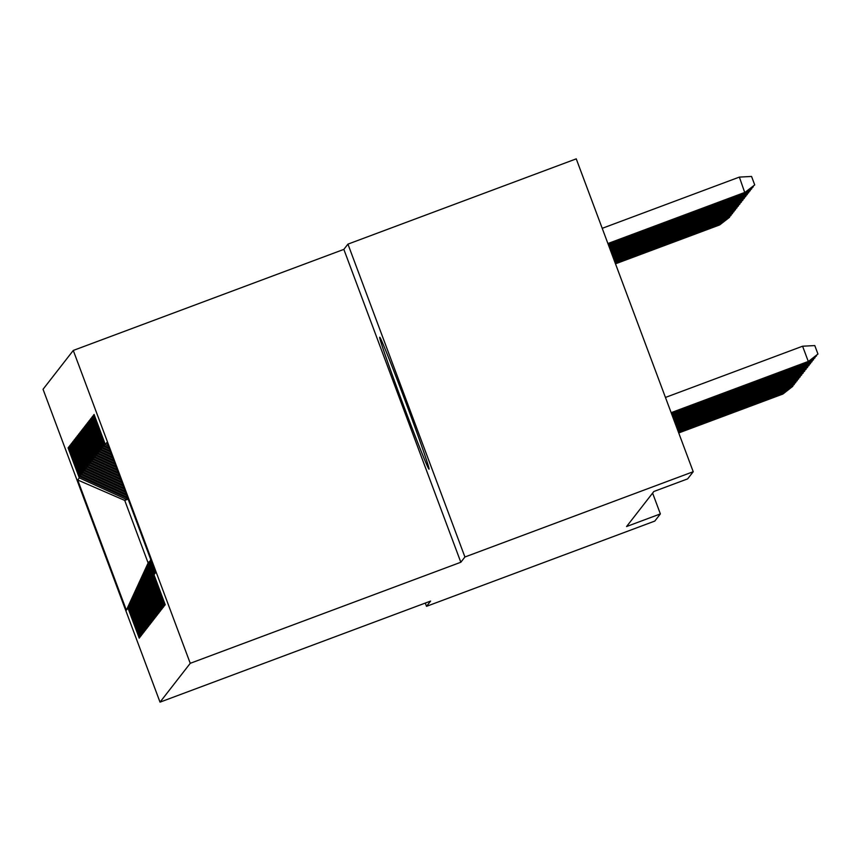 <?xml version="1.0" encoding="UTF-8"?>
<svg xmlns="http://www.w3.org/2000/svg" width="861" height="861" viewBox="0 0 861 861"><rect width="100%" height="100%" fill="white"/><g stroke="black" fill="none" stroke-linecap="round" stroke-linejoin="round"><path stroke-width="1.29" d="M429.036 469.159A70.419 1.593 -110.5 0 0 405.703 402.184A70.419 1.593 -110.5 0 0 379.733 337.232A70.419 1.593 -110.5 0 0 379.723 337.243A70.419 1.593 -110.5 0 0 403.056 404.218A70.419 1.593 -110.5 0 0 429.015 469.17A70.419 1.593 -110.5 0 0 429.036 469.159M73.271 350.449L43.05 389.28L160.028 702.145L190.249 663.314L73.271 350.449L343.851 249.389L460.829 562.255L464.918 556.992L347.941 244.126L343.851 249.389M347.941 244.126L576.246 158.854L693.223 471.72L464.918 556.992M128.149 499.132L124.737 500.413L77.684 479.975L126.373 610.201L127.998 608.114L139.213 638.13L140.106 636.989L128.881 606.973L129.473 606.209L140.698 636.236L141.581 635.095L130.355 605.079L130.947 604.314L142.173 634.331L143.055 633.19L131.841 603.174L132.422 602.42L143.647 632.437L144.54 631.296L133.315 601.279L133.907 600.515L145.122 630.543L146.015 629.402L134.79 599.385L135.381 598.621L146.607 628.638L147.489 627.497L136.264 597.48L136.856 596.727L148.081 626.743L148.964 625.603L137.749 595.586L138.33 594.822L149.556 624.849L150.449 623.708L139.224 593.692L139.816 592.928L151.041 622.944L151.923 621.803L140.698 591.787L141.29 591.033L152.515 621.05L153.398 619.909L142.173 589.893L142.765 589.128L153.99 619.156L154.872 618.015L143.658 587.998L144.239 587.234L155.464 617.251L156.358 616.11L145.132 586.093L145.724 585.34L156.95 615.357L157.832 614.216L146.607 584.199L147.199 583.435L158.424 613.462L159.307 612.322L148.081 582.305L148.673 581.541L159.898 611.558L160.781 610.417L149.566 580.4L150.158 579.647L161.373 609.663L162.266 608.523L151.041 578.506L151.633 577.742L162.858 607.769L163.741 606.628L152.515 576.612L153.107 575.848L164.333 605.864L165.215 604.723L153.99 574.707L155.615 572.619L106.936 442.403L105.311 444.491L94.086 414.475L93.192 415.605L104.418 445.632L103.826 446.385L92.611 416.369L91.718 417.51L102.943 447.526L102.351 448.28L91.126 418.263L90.244 419.404L101.469 449.42L100.877 450.185L89.652 420.168L88.769 421.298L99.984 451.325L99.402 452.079L88.177 422.062L87.284 423.203L98.509 453.22L97.917 453.973L86.692 423.956L85.809 425.097L97.035 455.114L96.443 455.878L85.217 425.861L84.335 426.991L95.56 457.019L94.968 457.772L83.743 427.756L82.86 428.896L94.075 458.913L93.494 459.666L82.269 429.65L81.375 430.791L92.601 460.807L92.009 461.571L80.783 431.555L79.901 432.685L91.126 462.712L90.534 463.466L79.309 433.449L78.426 434.59L89.652 464.606L89.06 465.36L77.834 435.343L76.952 436.484L88.166 466.501L87.574 467.265L76.36 437.248L75.467 438.378L86.692 468.406L86.1 469.159L74.875 439.142L73.992 440.283L85.217 470.3L84.626 471.053L73.4 441.036L72.518 442.177L83.743 472.194L83.151 472.958L71.926 442.941L71.043 444.072L82.258 474.099L81.666 474.852L70.451 444.836L69.558 445.976L80.783 475.993L80.191 476.746L68.966 446.73L68.084 447.871L69.235 447.44M77.684 479.975L79.309 477.887L68.084 447.871M693.223 471.72L687.648 478.877L653.833 491.513L626.56 526.545L660.376 513.909L652.595 493.095M127.568 497.604L126.664 497.938L127.396 497.131M80.191 476.746L126.664 497.938M80.783 475.993L127.256 497.184M126.373 610.201L148.135 562.986L149.61 561.49M127.998 608.114L149.168 561.652M81.666 474.852L126.75 495.409M82.258 474.099L126.287 494.171M128.881 606.973L150.793 559.704M129.473 606.209L150.643 559.758M83.151 472.958L125.588 492.309M83.743 472.194L125.125 491.071M130.355 605.079L150.901 560.005M130.947 604.314L151.009 560.296M84.626 471.053L124.436 489.209M85.217 470.3L123.973 487.972M131.841 603.174L151.181 560.737M132.422 602.42L151.288 561.038M86.1 469.159L123.274 486.11M86.692 468.406L122.811 484.872M133.315 601.279L151.45 561.48M133.907 600.515L151.568 561.77M87.574 467.265L122.111 483.01M88.166 466.501L121.649 481.773M134.79 599.385L151.73 562.222M135.381 598.621L151.837 562.513M89.06 465.36L120.96 479.911M89.652 464.606L120.497 478.673M136.264 597.48L152.01 562.954M136.856 596.727L152.117 563.255M90.534 463.466L119.797 476.811M91.126 462.712L119.335 475.573M137.749 595.586L152.279 563.697M138.33 594.822L152.386 563.987M92.009 461.571L118.635 473.711M92.601 460.807L118.172 472.474M139.224 593.692L152.558 564.429M139.816 592.928L152.666 564.73M93.494 459.666L117.483 470.612M94.075 458.913L117.01 469.374M140.698 591.787L152.827 565.171M141.29 591.033L152.946 565.462M94.968 457.772L116.321 467.512M95.56 457.019L115.858 466.275M142.173 589.893L153.107 565.903M142.765 589.128L153.215 566.204M96.443 455.878L115.159 464.413M97.035 455.114L114.696 463.175M143.658 587.998L153.387 566.646M144.239 587.234L153.495 566.936M97.917 453.973L113.996 461.313M98.509 453.22L113.534 460.075M145.132 586.093L153.656 567.388M145.724 585.34L153.775 567.679M99.402 452.079L112.845 458.213M99.984 451.325L112.382 456.976M146.607 584.199L153.936 568.12M147.199 583.435L154.044 568.411M100.877 450.185L111.682 455.114M101.469 449.42L111.22 453.876M148.081 582.305L154.216 568.863M148.673 581.541L154.323 569.153M102.351 448.28L110.52 452.014M102.943 447.526L110.057 450.766M149.566 580.4L154.485 569.595M150.158 579.647L154.603 569.896M103.826 446.385L109.369 448.915M104.418 445.632L108.906 447.666M151.041 578.506L154.765 570.337M151.633 577.742L154.872 570.628M105.311 444.491L108.206 445.815M152.515 576.612L155.045 571.069M153.107 575.848L155.152 571.37M425.291 603.066L426.507 606.338L654.812 521.066L660.376 513.909M460.829 562.255L190.249 663.314M426.507 606.338L430.608 601.086L160.028 702.145M127.837 498.315L124.737 500.413L148.135 562.986M79.309 477.887L125.771 499.079M153.99 574.707L155.314 571.812M93.192 415.605L94.344 415.174M91.718 417.51L92.87 417.079M90.244 419.404L91.395 418.973M88.769 421.298L89.921 420.868M87.284 423.203L88.435 422.773M85.809 425.097L86.961 424.667M84.335 426.991L85.487 426.561M82.86 428.896L84.012 428.466M81.375 430.791L82.527 430.36M79.901 432.685L81.052 432.254M78.426 434.59L79.578 434.159M76.952 436.484L78.103 436.053M75.467 438.378L76.618 437.948M73.992 440.283L75.144 439.853M72.518 442.177L73.669 441.747M71.043 444.072L72.184 443.641M69.558 445.976L70.71 445.546M671.139 412.667L808.285 361.437L802.592 346.219L814.786 345.573L817.95 354.022L808.016 361.781L671.214 412.882M802.592 346.219L665.445 397.448M817.95 354.022L808.016 361.781M739.362 177.097L751.556 176.451L754.72 184.911L744.787 192.66L739.362 177.097L602.216 228.326M754.72 184.911L745.056 192.315L607.909 243.545M744.787 192.66L607.984 243.76M816.271 355.399L806.542 363.676L671.655 414.055M806.445 362.363L806.8 363.331L671.58 413.84M816.476 355.927L806.542 363.676M814.797 357.293L805.057 365.57L672.097 415.239M804.96 364.268L805.326 365.236L672.021 415.024M814.99 357.821L805.057 365.57M753.041 186.277L753.095 186.998L743.312 194.564L608.35 244.728M753.246 186.805L743.57 194.22L743.215 193.251M743.312 194.564L608.426 244.944M751.567 188.172L751.621 188.893L741.827 196.459L608.792 245.912M751.761 188.699L742.096 196.114L741.73 195.146M741.827 196.459L608.867 246.117M813.322 359.188L803.582 367.475L672.549 416.423M803.485 366.162L803.851 367.13L672.463 416.207M813.516 359.715L803.582 367.475M811.848 361.093L802.108 369.369L672.99 417.596M802.011 368.056L802.377 369.025L672.904 417.391M812.041 361.62L802.108 369.369M750.092 190.077L750.135 190.787L740.352 198.353L609.233 247.085M750.286 190.604L740.621 198.008L740.256 197.04M740.352 198.353L609.308 247.301M748.618 191.971L748.661 192.692L738.878 200.258L609.674 248.269M748.812 192.498L739.147 199.913L738.781 198.945M738.878 200.258L609.749 248.485M810.362 362.987L800.633 371.263L673.431 418.78M800.536 369.961L800.891 370.93L673.345 418.564M810.567 363.514L800.633 371.263M747.133 193.865L747.187 194.586L737.403 202.152L610.115 249.453M747.337 194.392L737.662 201.808L737.307 200.839M737.403 202.152L610.201 249.668M808.888 364.881L799.148 373.168L673.872 419.964M799.051 371.855L799.417 372.824L673.786 419.748M809.082 365.408L799.148 373.168M745.658 195.77L745.712 196.48L735.918 204.046L610.557 250.637M745.852 196.297L736.187 203.702L735.821 202.733M735.918 204.046L610.643 250.842M807.414 366.786L797.673 375.062L674.314 421.147M797.577 373.749L797.943 374.718L674.228 420.932M807.607 367.313L797.673 375.062M744.184 197.664L744.227 198.385L734.444 205.951L610.998 251.81M744.378 198.191L734.713 205.607L734.347 204.638M734.444 205.951L611.084 252.025M805.939 368.68L796.199 376.957L674.755 422.32M796.102 375.654L796.468 376.623L674.669 422.116M806.133 369.208L796.199 376.957M742.709 199.558L742.752 200.279L732.969 207.845L611.439 252.994M742.903 200.086L733.228 207.501L732.872 206.532M732.969 207.845L611.525 253.209M804.454 370.574L794.725 378.862L675.196 423.504M794.628 377.548L794.983 378.517L675.11 423.289M804.658 371.102L794.725 378.862M741.224 201.463L741.278 202.174L731.495 209.74L611.88 254.178M741.429 201.991L731.753 209.395L731.398 208.427M731.495 209.74L611.967 254.393M802.979 372.479L793.239 380.756L675.637 424.688M793.142 379.443L793.508 380.411L675.551 424.473M803.173 373.007L793.239 380.756M739.75 203.357L739.803 204.079L730.01 211.645L612.322 255.362M739.943 203.885L730.279 211.3L729.913 210.332M730.01 211.645L612.408 255.566M801.505 374.374L791.765 382.65L676.079 425.872M791.668 381.348L792.034 382.316L675.993 425.657M801.699 374.901L791.765 382.65M738.275 205.252L738.318 205.973L728.535 213.539L612.763 256.535M738.469 205.779L728.804 213.194L728.438 212.226M728.535 213.539L612.849 256.75M800.03 376.268L790.29 384.555L676.52 427.045M790.194 383.242L790.559 384.21L676.434 426.841M800.224 376.795L790.29 384.555M736.79 207.157L736.844 207.867L727.061 215.433L613.204 257.719M736.994 207.684L727.319 215.089L726.964 214.12M727.061 215.433L613.29 257.934M798.545 378.173L788.816 386.449L676.961 428.229M788.719 385.136L789.074 386.105L676.875 428.014M798.75 378.7L788.816 386.449M735.316 209.051L735.369 209.772L725.575 217.338L613.645 258.903M735.52 209.578L725.845 216.994L725.489 216.025M725.575 217.338L613.732 259.107M797.071 380.067L787.331 388.343L677.403 429.413M787.234 387.041L787.6 388.01L677.316 429.198M797.264 380.594L787.331 388.343M733.841 210.945L733.895 211.666L724.101 219.232L614.087 260.076M734.035 211.472L724.37 218.888L724.004 217.919M724.101 219.232L614.173 260.291M795.596 381.961L785.856 390.248L677.844 430.597M785.759 388.935L786.125 389.904L677.758 430.382M795.79 382.488L785.856 390.248M732.367 212.85L732.41 213.56L722.627 221.126L614.528 261.26M732.56 213.377L722.896 220.782L722.53 219.813M722.627 221.126L614.614 261.475M794.122 383.866L784.382 392.142L678.285 431.77M784.285 390.829L784.64 391.798L678.21 431.565M794.316 384.393L784.382 392.142M730.881 214.744L730.935 215.465L721.152 223.031L614.969 262.444M731.086 215.272L721.41 222.687L721.055 221.718M721.152 223.031L615.055 262.659M792.637 385.76L782.907 394.037L678.726 432.954M782.81 392.734L783.166 393.703L678.651 432.739M792.841 386.288L782.907 394.037M729.407 216.638L729.461 217.359L719.667 224.925L615.411 263.627M729.611 217.166L719.936 224.581L719.581 223.612M719.667 224.925L615.497 263.832"/></g></svg>

